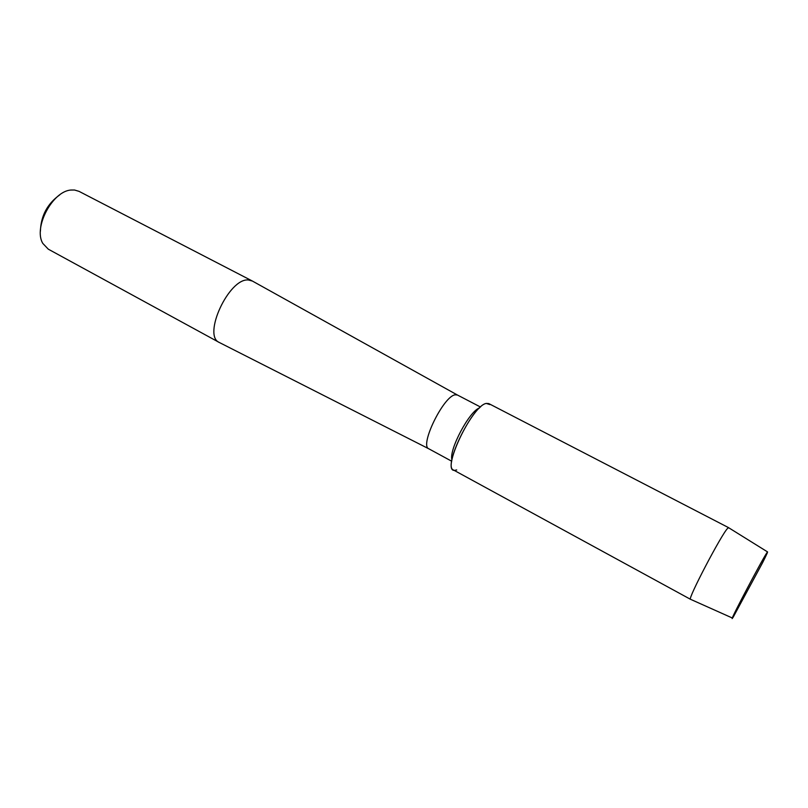 <?xml version="1.0" encoding="UTF-8"?>
<svg xmlns="http://www.w3.org/2000/svg" width="808" height="808" viewBox="0 0 808 808"><rect width="100%" height="100%" fill="white"/><g stroke="black" fill="none" stroke-linecap="round" stroke-linejoin="round"><path stroke-width="1.21" d="M733.391 616.807L762.631 562.62C767.085 553.743 768.509 550.44 766.923 552.722C761.328 560.762 724.756 630.695 733.391 616.807L762.631 562.62L766.923 552.722C762.479 558.964 730.937 618.686 732.422 618.039L733.391 616.807M489.84 404.576L486.285 403.424C471.7 405.464 440.33 472.731 454.904 470.327L456.702 469.943M480.518 407.03L457.389 395.001L455.187 394.819C443.541 395.971 419.291 445.743 428.806 448.794L219.635 342.653M252.379 281.043L248.329 279.982C228.927 277.912 202.232 335.734 219.301 342.481L219.362 342.521M252.046 280.861L79.022 191.355L74.548 190.021L71.205 190.031C52.672 190.769 33.057 227.674 42.834 243.44L48.298 249.177L219.301 342.481M59.752 194.859C47.319 203.808 40.875 215.938 40.41 231.25M479.447 408.02C469.579 410.807 448.723 450.046 451.945 459.782M728.665 527.725L727.614 528.371C721.473 534.32 687.426 599.385 690.486 599.284L690.608 599.334M728.604 527.664L488.759 403.576L486.285 403.424C472.872 405.091 442.531 466.832 453.47 469.993L690.527 599.324M457.389 395.001L252.106 280.891M451.712 461.227L428.816 448.794M767.56 551.915L728.543 527.654M732.422 618.039L690.486 599.284"/></g></svg>
